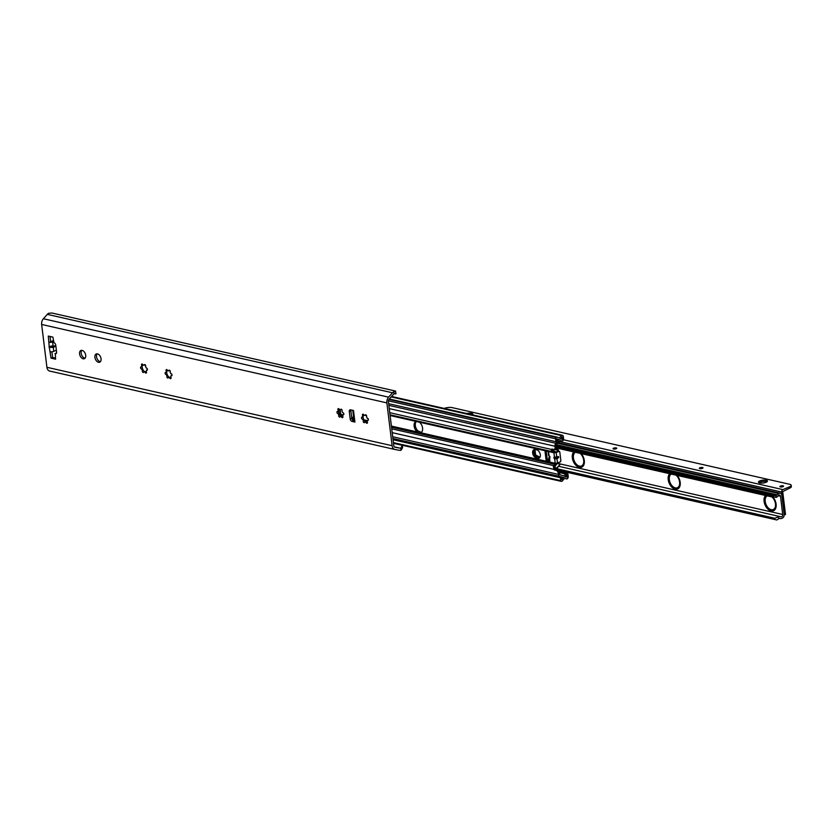 <?xml version="1.0" encoding="UTF-8"?>
<svg xmlns="http://www.w3.org/2000/svg" width="833" height="833" viewBox="0 0 833 833"><rect width="100%" height="100%" fill="white"/><g stroke="black" fill="none" stroke-linecap="round" stroke-linejoin="round"><path stroke-width="1.25" d="M402.329 445.436L400.756 448.133A3.905 2.77 -77.2 0 1 400.017 448.144L394.967 447.238A2.228 1.583 -77.2 0 1 394.915 447.227A2.228 1.583 -77.2 0 1 393.811 445.717L388.386 401.537A2.228 1.583 -77.2 0 1 389.073 399.246L393.426 394.405A3.905 2.77 -77.2 0 1 394.092 393.811L395.967 393.863L395.498 393.332M394.28 391.437C396.164 390.989 396.019 391.083 393.832 391.708A6.133 4.352 102.8 0 0 392.52 392.791L388.594 397.164A5.581 3.957 102.8 0 0 386.866 402.891L392.124 445.717A5.581 3.957 102.8 0 0 394.894 449.476A5.581 3.957 102.8 0 0 395.019 449.497L399.58 450.32A6.133 4.352 102.8 0 0 401.017 450.247L402.599 447.685L402.329 445.416M395.925 393.343L395.967 393.863L394.561 393.54M392.52 392.791L47.294 314.364A6.133 4.352 102.8 0 1 48.616 313.281L51.969 313.021L395.56 391.073L395.935 393.426M47.294 314.364L43.378 318.737A5.581 3.957 102.8 0 0 41.65 324.464L46.908 367.291A5.581 3.957 102.8 0 0 49.678 371.06A5.581 3.957 102.8 0 0 49.803 371.081L394.769 449.445M351.984 421.394A2.228 1.406 -112.8 0 1 350.193 418.947L349.287 411.596A2.228 1.406 -112.8 0 1 349.954 409.878A2.228 1.406 -112.8 0 1 350.558 409.836L353.504 410.513L354.92 422.06L351.984 421.394L354.056 420.832M50.032 336.47L50.667 341.707L49.105 342.353A2.791 0.885 173 0 0 52.604 341.884L53.073 345.674L49.085 347.205L53.302 347.548L55.842 345.903M49.314 347.361L51 358.128L55.603 359.179L55.311 353.744A2.228 1.406 -112.8 0 0 55.915 353.702A2.228 1.406 -112.8 0 0 56.592 351.995L55.749 345.164A2.228 1.406 -112.8 0 0 53.958 342.717L52.895 337.115L48.293 336.074L49.22 346.663M83.154 358.794A4.467 2.811 -112.8 0 0 84.362 358.711A4.467 2.811 -112.8 0 0 85.528 354.4A4.467 2.811 -112.8 0 0 82.123 350.391A4.467 2.811 -112.8 0 0 80.905 350.474A4.467 2.811 -112.8 0 0 79.749 354.796A4.467 2.811 -112.8 0 0 83.154 358.794M98.492 362.282A4.467 2.811 -112.8 0 0 99.71 362.199A4.467 2.811 -112.8 0 0 100.876 357.878A4.467 2.811 -112.8 0 0 97.461 353.879A4.467 2.811 -112.8 0 0 96.253 353.963A4.467 2.811 -112.8 0 0 95.087 358.273A4.467 2.811 -112.8 0 0 98.492 362.282M362.855 415.969A1.114 0.698 67.2 0 1 362.782 414.209A1.114 0.698 67.2 0 1 363.959 415.271A3.624 2.28 67.2 0 1 365.125 415.542A1.114 0.698 67.2 0 1 366.489 415.459A1.114 0.698 67.2 0 1 366.468 416.781A3.624 2.28 67.2 0 1 367.218 418.301A1.114 0.698 67.2 0 1 368.071 420.363A1.114 0.698 67.2 0 1 367.457 420.238A3.624 2.28 67.2 0 1 367.051 421.488A1.114 0.698 67.2 0 1 367.114 423.247A1.114 0.698 67.2 0 1 365.937 422.175A3.624 2.28 67.2 0 1 364.771 421.914A1.114 0.698 67.2 0 1 363.407 421.987A1.114 0.698 67.2 0 1 363.427 420.665A3.624 2.28 67.2 0 1 362.678 419.155A1.114 0.698 67.2 0 1 361.834 417.083A1.114 0.698 67.2 0 1 362.438 417.208A3.624 2.28 67.2 0 1 362.855 415.969L363.688 414.636M338.302 410.388A1.114 0.698 67.2 0 1 338.24 408.628A1.114 0.698 67.2 0 1 339.406 409.701A3.624 2.28 67.2 0 1 340.572 409.961A1.114 0.698 67.2 0 1 341.946 409.878A1.114 0.698 67.2 0 1 341.926 411.21A3.624 2.28 67.2 0 1 342.675 412.72A1.114 0.698 67.2 0 1 343.519 414.792A1.114 0.698 67.2 0 1 342.915 414.657A3.624 2.28 67.2 0 1 342.498 415.906A1.114 0.698 67.2 0 1 342.561 417.666A1.114 0.698 67.2 0 1 341.395 416.604A3.624 2.28 67.2 0 1 340.228 416.333A1.114 0.698 67.2 0 1 338.854 416.417A1.114 0.698 67.2 0 1 338.885 415.084A3.624 2.28 67.2 0 1 338.125 413.574A1.114 0.698 67.2 0 1 337.282 411.512A1.114 0.698 67.2 0 1 337.886 411.637A3.624 2.28 67.2 0 1 338.302 410.388L339.135 409.065M166.465 371.351A1.114 0.698 67.2 0 1 166.392 369.592A1.114 0.698 67.2 0 1 167.568 370.664A3.624 2.28 67.2 0 1 168.735 370.924A1.114 0.698 67.2 0 1 170.099 370.841A1.114 0.698 67.2 0 1 170.078 372.174A3.624 2.28 67.2 0 1 170.827 373.684A1.114 0.698 67.2 0 1 171.671 375.756A1.114 0.698 67.2 0 1 171.067 375.621A3.624 2.28 67.2 0 1 170.65 376.87A1.114 0.698 67.2 0 1 170.723 378.63A1.114 0.698 67.2 0 1 169.547 377.568A3.624 2.28 67.2 0 1 168.381 377.297A1.114 0.698 67.2 0 1 167.017 377.38A1.114 0.698 67.2 0 1 167.037 376.047A3.624 2.28 67.2 0 1 166.288 374.538A1.114 0.698 67.2 0 1 165.444 372.476A1.114 0.698 67.2 0 1 166.048 372.601A3.624 2.28 67.2 0 1 166.465 371.351L167.298 370.029M141.912 365.77A1.114 0.698 67.2 0 1 141.839 364.021A1.114 0.698 67.2 0 1 143.016 365.083A3.624 2.28 67.2 0 1 144.182 365.343A1.114 0.698 67.2 0 1 145.556 365.271A1.114 0.698 67.2 0 1 145.525 366.593A3.624 2.28 67.2 0 1 146.285 368.113A1.114 0.698 67.2 0 1 147.129 370.175A1.114 0.698 67.2 0 1 146.514 370.05A3.624 2.28 67.2 0 1 146.108 371.299A1.114 0.698 67.2 0 1 146.171 373.049A1.114 0.698 67.2 0 1 144.994 371.987A3.624 2.28 67.2 0 1 143.838 371.726A1.114 0.698 67.2 0 1 142.464 371.799A1.114 0.698 67.2 0 1 142.485 370.477A3.624 2.28 67.2 0 1 141.735 368.967A1.114 0.698 67.2 0 1 140.892 366.895A1.114 0.698 67.2 0 1 141.495 367.02A3.624 2.28 67.2 0 1 141.912 365.77L142.745 364.448M402.287 445.332L393.52 443.333M350.964 409.93A2.228 1.406 -112.8 0 0 350.891 410.919L351.786 418.27A2.228 1.406 -112.8 0 0 353.577 420.717M51.906 351.786L52.604 357.461L55.478 358.107M81.79 350.339A4.467 2.811 -112.8 0 0 81.561 354.785A4.467 2.811 -112.8 0 0 84.758 358.128A4.467 2.811 -112.8 0 0 85.081 358.169M97.138 353.827A4.467 2.811 -112.8 0 0 96.909 358.273A4.467 2.811 -112.8 0 0 100.095 361.605A4.467 2.811 -112.8 0 0 100.429 361.657M363.063 416.812A5.029 3.155 -112.8 0 0 363.094 417.271A5.029 3.155 -112.8 0 0 365.271 421.706M338.51 411.231A5.029 3.155 -112.8 0 0 338.552 411.689A5.029 3.155 -112.8 0 0 340.728 416.125L340.697 416.094M166.662 372.195A5.029 3.155 -112.8 0 0 166.704 372.653A5.029 3.155 -112.8 0 0 168.88 377.089M142.12 366.624A5.029 3.155 -112.8 0 0 142.162 367.082A5.029 3.155 -112.8 0 0 144.338 371.518M354.92 422.06A2.791 0.885 173 0 1 354.15 421.56L352.776 410.346M53.322 340.593L50.667 341.707M56.373 350.245L53.77 351.339A2.791 0.885 173 0 1 50.272 351.807L50.23 351.828M53.073 345.674L49.032 346.726M52.604 341.884L53.437 341.53M56.509 352.994L54.926 353.661M51 358.128L52.604 357.461M364.771 421.914L365.375 421.665A3.624 2.28 67.2 0 0 366.541 421.925L367.457 422.414M367.457 420.238L368.363 420.009M365.999 414.886L365.125 415.542M363.448 415.709A3.624 2.28 67.2 0 0 363.042 416.958L363.282 418.895L362.678 419.155M366.541 421.925L365.937 422.175M363.282 418.895A3.624 2.28 67.2 0 0 364.031 420.415L363.427 420.665M363.042 416.958L362.438 417.208M364.031 420.415L365.323 421.758M340.228 416.333L340.822 416.084A3.624 2.28 67.2 0 0 341.988 416.344L342.904 416.844M342.915 414.657L343.81 414.438M341.447 409.315L340.572 409.961M338.906 410.138A3.624 2.28 67.2 0 0 338.49 411.387L338.729 413.324L338.125 413.574M341.988 416.344L341.395 416.604M338.729 413.324A3.624 2.28 67.2 0 0 339.479 414.834L338.885 415.084M338.49 411.387L337.886 411.637M339.479 414.834L340.78 416.177M168.381 377.297L168.984 377.047A3.624 2.28 67.2 0 0 170.151 377.307L171.067 377.807M171.067 375.621L171.973 375.402M169.609 370.279L168.735 370.924M167.058 371.101A3.624 2.28 67.2 0 0 166.652 372.351L166.892 374.288L166.288 374.538M170.151 377.307L169.547 377.568M166.892 374.288A3.624 2.28 67.2 0 0 167.641 375.798L167.037 376.047M166.652 372.351L166.048 372.601M167.641 375.798L168.932 377.141M143.838 371.726L144.432 371.466A3.624 2.28 67.2 0 0 145.598 371.737L146.514 372.226M146.514 370.05L147.42 369.821M145.057 364.698L144.182 365.343M142.516 365.52A3.624 2.28 67.2 0 0 142.099 366.77L142.339 368.707L141.735 368.967M145.598 371.737L144.994 371.987M142.339 368.707A3.624 2.28 67.2 0 0 143.089 370.227L142.485 370.477M142.099 366.77L141.495 367.02M143.089 370.227L144.39 371.56M352.588 420.071L352.817 419.811A1.114 0.791 102.8 0 0 353.14 419.145L353.088 418.655A1.114 0.698 67.2 0 0 352.317 417.885L351.922 418.051A1.114 0.698 67.2 0 1 352.692 418.822L352.317 419.707M342.582 415.782L340.249 414.126L339.708 409.69M352.317 417.885L351.724 417.75M342.769 415.334L340.655 413.959L340.135 409.774M557.287 469.885L556.08 470.385A2.791 1.749 67.2 0 1 558.329 473.446L558.443 474.394A3.072 2.176 102.8 0 0 559.849 476.434L562.369 477.215A5.029 3.561 102.8 0 0 562.556 477.267A5.029 3.561 102.8 0 0 566.7 474.466L567.034 477.163A5.581 3.957 102.8 0 0 566.294 476.882A5.581 3.957 102.8 0 0 561.859 479.621L561.567 477.226L560.37 477.726L560.724 480.61A1.114 0.791 102.8 0 0 561.65 481.328L562.244 481.078A1.114 0.791 102.8 0 0 562.764 480.537A3.905 2.77 -77.2 0 1 565.919 478.517A3.905 2.77 -77.2 0 1 566.7 478.881L567.034 478.902A1.958 1.385 102.8 0 0 568.21 476.476L567.939 474.216A1.676 1.187 102.8 0 0 566.544 473.144L566.346 473.227A1.676 1.187 102.8 0 0 565.586 473.987A3.353 2.374 -77.2 0 1 562.921 475.633A3.353 2.374 -77.2 0 1 562.796 475.601L560.172 474.789A1.114 0.791 -77.2 0 1 559.661 474.05L559.526 472.946A2.791 1.749 67.2 0 0 557.287 469.885L556.132 469.614A2.791 1.749 67.2 0 1 554.518 468.292L554.466 467.136L557.485 463.033L553.633 466.105A3.624 2.572 -77.2 0 1 553.924 465.668L391.739 428.818M774.721 495.604L771.952 495.677L556.298 446.686L556.163 445.582A1.114 0.791 -77.2 0 1 556.454 444.499L558.631 441.677A3.353 2.374 -77.2 0 1 560.911 440.636A3.353 2.374 -77.2 0 1 561.515 440.907A1.676 1.187 102.8 0 0 562.39 440.98L562.577 440.896A1.676 1.187 102.8 0 0 563.587 438.824L563.316 436.565A1.958 1.385 102.8 0 0 562.348 435.243A1.958 1.385 102.8 0 0 561.681 435.315L561.39 435.597A3.905 2.77 -77.2 0 1 558.235 437.617A3.905 2.77 -77.2 0 1 557.454 437.242A1.114 0.791 102.8 0 0 556.85 437.179L556.257 437.429A1.114 0.791 102.8 0 0 555.59 438.814L555.944 441.698L557.142 441.198L556.85 438.793A5.581 3.957 102.8 0 0 557.86 439.251A5.581 3.957 102.8 0 0 562.088 436.877L562.421 439.574A5.029 3.561 102.8 0 0 561.286 439.001A5.029 3.561 102.8 0 0 557.871 440.563L555.778 443.271A3.072 2.176 102.8 0 0 554.986 446.238L555.101 447.186A2.791 1.749 67.2 0 1 554.257 449.331A2.791 1.749 67.2 0 1 553.508 449.383L552.352 449.112A2.791 1.749 67.2 0 0 551.592 449.164A2.791 1.749 67.2 0 0 551.269 449.383L389.761 412.689M556.08 470.385L554.934 470.124A2.791 1.749 67.2 0 1 553.716 469.333L553.633 466.105M552.279 449.102A2.791 1.749 67.2 0 0 552.175 449.258L553.331 450.226L551.311 451.08L551.269 449.383M555.101 447.186L556.298 446.686A2.791 1.749 67.2 0 1 555.465 448.82L554.257 449.331M390.031 414.886L552.206 451.632A3.624 2.572 -77.2 0 1 551.831 451.465L551.311 451.08M420.727 432.744L418.968 432.889L417.291 431.963A6.143 3.863 67.2 0 1 414.136 426.121A6.143 3.863 67.2 0 1 415.99 421.415L419.426 422.196A6.143 3.863 67.2 0 1 422.581 428.037A6.143 3.863 67.2 0 1 420.727 432.744L555.215 463.294L554.663 458.816L556.965 458.785L557.485 463.033L560.172 461.909A1.114 0.791 102.8 0 0 560.838 460.524L559.807 452.121A1.114 0.791 102.8 0 0 558.881 451.403L556.194 452.527L553.331 450.226M416.604 421.259L416.5 421.342A6.143 3.863 67.2 0 0 417.645 430.671L421.259 432.431M556.965 458.785L558.693 457.515L558.568 456.546L553.851 457.379L554.663 458.816M545.698 450.892L548.51 451.538L549.062 456.005L549.718 456.442L549.801 462.044L546.989 461.399A1.114 0.698 67.2 0 1 546.094 460.18L545.063 451.778A1.114 0.698 67.2 0 1 545.698 450.892M549.718 456.442L550.061 457.109M537.785 458.285L536.254 457.942A4.467 2.811 67.2 0 1 532.839 453.933A4.467 2.811 67.2 0 1 534.005 449.622A4.467 2.811 67.2 0 1 535.213 449.539L536.754 449.882A4.467 2.811 67.2 0 1 540.159 453.891A4.467 2.811 67.2 0 1 538.993 458.202A4.467 2.811 67.2 0 1 537.785 458.285L538.982 457.786L537.452 457.432A4.467 2.811 67.2 0 1 534.192 453.933A4.467 2.811 67.2 0 1 534.651 449.476M549.062 456.005L549.093 455.037M549.332 457.015L549.884 456.599M549.801 462.044A1.676 0.531 173 0 1 549.343 461.742L548.832 457.546M549.27 461.17L546.989 461.399M546.25 451.028A1.114 0.698 67.2 0 0 546.261 451.267L547.291 459.67A1.114 0.698 67.2 0 0 547.427 460.16L548.156 460.909M539.545 457.838A4.467 2.811 67.2 0 1 538.982 457.786M552.362 449.924L552.602 449.82A1.114 0.791 102.8 0 1 553.466 450.278M555.632 452.027L557.725 451.142A1.114 0.791 -77.2 0 1 558.422 451.299M551.831 451.465L556.194 452.527L556.715 456.786M561.567 477.226L392.978 438.929M560.37 477.726L393.072 439.72M555.944 441.698L388.657 403.693M559.13 441.375L559.224 441.896A2.791 1.02 169.5 0 1 558.402 442.833L558.297 442.323A2.791 1.02 -10.5 0 0 559.13 441.375A2.791 1.02 -10.5 0 0 559.058 441.219M558.402 442.833L557.287 443.416M554.518 449.216L557.954 450.268L554.08 449.383M555.319 448.883L558.11 449.726A1.114 0.791 -77.2 0 1 558.485 450.049L557.954 450.268M548.239 460.93A2.228 1.406 67.2 0 1 547.729 459.962A1.114 0.698 67.2 0 0 547.239 459.222M539.867 457.463L537.67 456.963L535.202 455.12L534.526 449.612M549.697 461.628L548.76 460.92A2.228 1.406 67.2 0 1 548.135 459.795L547.729 459.962M547.198 458.868L547.312 458.889A1.114 0.698 67.2 0 1 548.135 459.795M540.003 457.234L535.609 454.953L534.932 449.487M557.11 463.315L560.203 464.012A1.114 0.791 -77.2 0 1 559.932 464.595L557.069 468.302L557.038 469.822M560.203 464.012L556.84 463.596M559.932 464.595L556.808 467.938A1.114 0.791 102.8 0 0 556.517 469.01L556.611 469.729M559.266 471.936L561.817 471.134M559.047 471.457L560.817 470.905M777.085 494.781A3.353 2.374 -77.2 0 1 775.908 495.593L776.127 497.405A5.269 3.738 102.8 0 0 778.261 495.656A1.843 1.312 -77.2 0 1 779.573 495A1.843 1.312 -77.2 0 1 780.49 496.249L782.728 514.492A1.843 1.312 -77.2 0 1 781 516.845A1.843 1.312 -77.2 0 1 780.865 516.804A5.269 3.738 102.8 0 0 780.459 516.679A5.269 3.738 102.8 0 0 778.522 516.929L778.751 518.74A3.353 2.374 -77.2 0 1 780 518.543A5.581 3.957 102.8 0 0 781.812 518.334L782.333 518.116A3.072 2.176 102.8 0 0 784.186 514.305L781.843 495.26A3.072 2.176 102.8 0 0 780.323 493.188A3.072 2.176 102.8 0 0 779.292 493.292L778.772 493.511A5.581 3.957 102.8 0 0 777.085 494.781L556.361 444.645M556.205 445.863L775.908 495.593M776.127 497.405L556.225 447.883M556.913 468.75L774.711 518.22L778.522 516.929M778.751 518.74L776.856 519.979L557.985 470.208M776.856 519.979L558.089 470.281M771.91 496.937A7.466 4.686 67.2 0 1 775.471 503.819A7.466 4.686 -112.8 0 1 771.212 509.681A7.466 4.686 -112.8 0 1 765.215 501.487A7.466 4.686 67.2 0 1 767.245 495.874M676.021 475.154A7.466 4.686 67.2 0 1 679.582 482.036A7.466 4.686 -112.8 0 1 675.313 487.899A7.466 4.686 -112.8 0 1 669.326 479.704A7.466 4.686 67.2 0 1 671.346 474.092M580.122 453.371A7.466 4.686 67.2 0 1 583.683 460.253A7.466 4.686 -112.8 0 1 579.414 466.116A7.466 4.686 -112.8 0 1 573.427 457.921A7.466 4.686 67.2 0 1 575.457 452.309M444.26 408.42L444.26 408.42A5.581 1.781 -7 0 1 452.1 407.608L789.653 484.285A5.581 1.781 -7 0 1 791.194 485.285A5.581 1.781 -7 0 1 789.486 486.836L782.874 489.606A1.958 1.385 102.8 0 0 781.698 492.032L784.509 514.877L785.509 514.461L782.697 491.616L789.642 488.148L789.486 486.836M791.194 485.285L791.35 486.597A5.581 1.781 173 0 1 789.642 488.148M759.061 482.734A4.519 1.437 173 0 1 760.019 482.192A4.519 1.437 173 0 1 767.037 481.755M471.02 414.501A4.519 1.437 173 0 1 472.384 414.813M616.139 448.758A1.843 0.583 173 0 1 614.192 449.091A1.843 0.583 173 0 1 613.046 448.695A1.843 0.583 173 0 1 613.609 448.175A1.843 0.583 173 0 1 615.556 447.842A1.843 0.583 173 0 1 616.701 448.248A1.843 0.583 173 0 1 616.139 448.758M702.438 468.365A1.843 0.583 173 0 1 700.491 468.698A1.843 0.583 173 0 1 699.345 468.292A1.843 0.583 173 0 1 699.907 467.782A1.843 0.583 173 0 1 701.865 467.448A1.843 0.583 173 0 1 703.01 467.844A1.843 0.583 173 0 1 702.438 468.365M766.068 482.297A4.519 1.437 173 0 1 761.289 483.119A4.519 1.437 173 0 1 758.478 482.14A4.519 1.437 173 0 1 759.863 480.88A4.519 1.437 173 0 1 764.652 480.058A4.519 1.437 173 0 1 767.453 481.037A4.519 1.437 173 0 1 766.068 482.297M466.678 413.512A4.519 1.437 173 0 1 472.863 414.126A4.519 1.437 173 0 1 472.457 414.824M782.989 486.659A1.843 0.583 173 0 1 781.042 486.993A1.843 0.583 173 0 1 779.896 486.597A1.843 0.583 173 0 1 780.459 486.087A1.843 0.583 173 0 1 782.416 485.743A1.843 0.583 173 0 1 783.561 486.149A1.843 0.583 173 0 1 782.989 486.659M393.832 391.708L394.092 393.811M400.756 448.133L401.017 450.247M388.594 397.164L43.378 318.737M386.866 402.891L41.65 324.464M392.124 445.717L46.908 367.291M400.017 448.144L394.28 446.832M349.287 411.596L350.891 410.919M350.193 418.947L351.786 418.27M53.302 347.548L53.77 351.339M55.811 345.633L49.085 347.205M55.311 353.744L56.373 353.307M340.989 416.167L341.832 416.354M342.082 416.417L342.852 416.583M351.859 418.635L352.692 418.822M558.329 473.446L559.526 472.946M553.716 469.333L392.208 432.65M558.443 474.394L392.707 436.752M554.986 446.238L389.25 408.587M552.258 451.642A1.614 1.135 -72.8 0 1 552.206 451.632L390.011 414.782M351.641 417.052L353.65 417.51M363.896 419.832L367.395 420.623M391.406 426.079L417.291 431.963M390.104 415.532L415.99 421.415M419.426 422.196L553.924 452.746L555.882 452.611M554.466 457.213L553.924 452.746A1.114 0.791 102.8 0 0 553.404 451.996A1.614 1.135 -72.8 0 0 553.747 452.007M558.693 457.515L553.976 458.358M558.568 456.546L553.851 457.379M391.541 427.256L554.924 464.366A1.114 0.791 102.8 0 0 555.215 463.294L557.183 463.169M555.267 465.98L553.247 466.834M556.132 469.614L554.934 470.124M353.994 420.249L352.692 419.957M353.015 418.499L353.796 418.676M364.781 421.175L367.228 421.727M553.987 465.678A1.614 0.625 37.6 0 0 553.924 465.668L554.924 464.366A1.614 0.625 37.6 0 1 555.278 464.491M558.881 451.403L557.725 451.142M537.452 457.432L536.254 457.942M547.291 459.67L546.094 460.18M546.261 451.267L545.063 451.778M559.849 476.434L392.926 438.522M562.369 477.215L392.957 438.731L562.556 477.267M560.724 480.61L393.426 442.615M566.7 478.881L565.066 478.506M566.544 473.144L560.078 471.676M566.346 473.227L559.849 471.749M565.586 473.987L559.464 472.603M561.515 440.907L560.245 440.615M561.681 435.315L391.416 396.633M561.65 435.326L391.406 396.654M561.39 435.597L391.156 396.924M556.85 437.179L389.209 399.101M556.257 437.429L388.938 399.413M555.59 438.814L388.386 400.829M557.871 440.563L557.048 440.376M555.778 443.271L388.855 405.359M556.808 467.938L554.361 467.375M556.923 468.844L554.736 468.604M771.952 495.677L772.097 496.926M774.711 518.22L774.867 519.469M780.49 496.249L778.22 495.729M782.728 514.492L557.173 463.252M773.055 497.197A8.715 5.477 67.2 0 1 776.096 504.121A8.715 5.477 67.2 0 1 771.108 510.962A8.715 5.477 67.2 0 1 764.111 501.393A8.715 5.477 67.2 0 1 765.579 495.5M677.156 475.414A8.715 5.477 67.2 0 1 680.197 482.338A8.715 5.477 67.2 0 1 675.219 489.169A8.715 5.477 67.2 0 1 668.222 479.61A8.715 5.477 67.2 0 1 669.69 473.717M581.267 453.631A8.715 5.477 67.2 0 1 584.308 460.555A8.715 5.477 67.2 0 1 579.32 467.386A8.715 5.477 67.2 0 1 572.323 457.827A8.715 5.477 67.2 0 1 573.791 451.934M779.292 493.292L558.027 443.031M778.772 493.511L557.579 443.271M563.493 439.772L782.874 489.606M559.151 441.48L781.698 492.032M49.678 371.06L394.894 449.476M548.072 451.434L548.572 455.422M552.092 449.581L552.977 449.789M559.255 451.361L558.1 451.101M565.076 476.611L566.294 476.882M561.275 481.37L393.509 443.26M566.815 478.933L565.003 478.527M567.106 473.092L560.422 471.572M561.827 441.042L560.099 440.647M562.348 435.243L391.583 396.456M557.225 437.138L389.303 398.997M556.881 439.022L557.86 439.251M560.286 438.772L561.286 439.001M558.808 471.051A3.103 3.103 0 0 0 558.797 470.447M556.205 447.935L773.805 497.363M558.474 442.792L780.323 493.188M558.631 466.282L780.459 516.679"/></g></svg>
